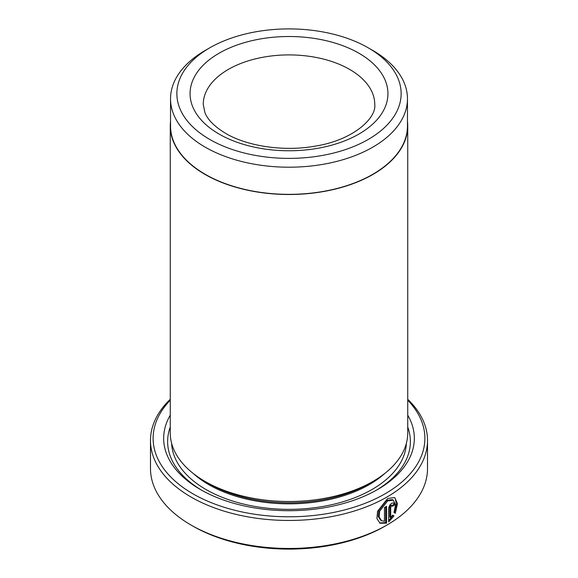 <?xml version="1.0" encoding="UTF-8"?>
<svg xmlns="http://www.w3.org/2000/svg" width="578" height="578" viewBox="0 0 578 578"><rect width="100%" height="100%" fill="white"/><g stroke="black" fill="none" stroke-linecap="round" stroke-linejoin="round"><path stroke-width="0.87" d="M209.706 47.866L205.226 50.445A118.468 68.399 0 0 0 170.532 98.809L170.532 125.953A118.468 68.399 0 0 0 205.233 174.318A118.468 68.399 0 0 0 334.337 189.143A118.468 68.399 0 0 0 407.468 125.953L407.468 98.809A118.468 68.399 0 0 0 372.774 50.445A118.468 68.399 0 0 0 372.767 50.445L368.294 47.866A112.139 64.743 0 0 0 209.706 47.866A112.139 64.743 0 0 0 209.706 139.421A112.139 64.743 0 0 0 368.294 139.421A112.139 64.743 0 0 0 368.294 47.866L372.774 50.445M170.532 98.809A118.468 68.399 0 0 0 205.233 147.173A118.468 68.399 0 0 0 334.337 161.999A118.468 68.399 0 0 0 407.468 98.809M381.581 520.72L380.642 520.178L378.207 516.465L378.72 510.627L386.696 500.353L392.39 499.645L393.329 500.18L387.636 500.895L379.659 511.176L379.146 517.007L381.581 520.713L384.464 521.305L384.464 507.52A138.518 79.974 0 0 0 386.588 506.328L386.588 523.169L380.013 523.227L376.914 518.567L377.564 511.277L387.636 498.482L394.695 497.564L397.447 503.546L395.338 513.293L393.972 512.505L395.562 504.89L393.329 500.18M379.551 522.931L385.656 522.635L386.588 523.169M390.699 517.657L389.76 517.115L389.76 506.957L390.88 505.049L392.397 505.562L391.696 505.656L390.699 507.491L390.699 517.657L392.592 515.128L393.979 515.923L388.662 521.956L388.662 508.734C388.864 506.429 389.875 504.594 391.696 503.243L393.777 502.939L394.63 504.934A138.518 79.974 180 0 1 392.686 506.227L391.696 505.656M170.264 400.186A135.881 78.449 0 0 0 192.915 493.807A135.881 78.449 0 0 0 370.866 500.945A135.881 78.449 0 0 0 407.736 400.186M407.736 399.297A138.518 79.974 180 0 1 427.518 440.487A138.518 79.974 180 0 1 342.01 514.377A138.518 79.974 180 0 1 191.051 497.037A138.518 79.974 180 0 1 150.482 440.487A138.518 79.974 180 0 1 170.264 399.297M386.949 525.041L385.085 526.125A135.881 78.449 180 0 1 192.915 526.125L191.051 525.048A138.518 79.974 0 0 0 386.949 525.041A138.518 79.974 0 0 0 427.518 468.498L427.518 440.487M407.736 125.953L407.736 432.951A118.736 68.551 180 0 1 372.955 481.416L369.226 483.576A113.454 65.502 180 0 1 208.774 483.576L205.046 481.423A118.736 68.551 180 0 1 205.046 481.416A118.736 68.551 180 0 1 170.264 432.951L170.264 125.953A118.736 68.551 0 0 0 205.046 174.426A118.736 68.551 0 0 0 334.438 189.288A118.736 68.551 0 0 0 407.736 125.953A118.736 68.551 0 0 0 407.468 121.387M372.955 481.416A118.736 68.551 180 0 1 205.046 481.423M407.736 415.17A125.325 72.358 180 0 1 377.622 489.501A125.325 72.358 180 0 1 200.378 489.501L200.378 489.501A125.325 72.358 180 0 1 170.264 415.17M201.801 490.303A121.373 70.075 180 0 1 170.264 427.034M170.532 121.387A118.736 68.551 0 0 0 170.264 125.953M192.915 526.125L192.915 526.125A135.881 78.449 180 0 1 192.915 526.117L191.051 525.041A138.518 79.974 0 0 0 191.051 525.048A138.518 79.974 0 0 1 150.482 468.498L150.482 440.487M407.736 427.034A121.373 70.075 180 0 1 376.199 490.303M208.774 483.576L205.046 481.416M388.662 520.691L393.047 515.388L392.592 515.128M393.047 515.388L393.979 515.923M392.159 505.418A137.203 79.215 0 0 0 393.69 504.392L394.63 504.934M394.398 512.751L396.486 504.536L395.215 498.388M385.656 522.635L385.656 506.855M384.659 473.555A113.454 65.502 180 0 1 208.774 484.653A113.454 65.502 180 0 1 193.341 473.555M406.377 443.283A117.413 67.785 180 0 1 332.552 504.515A117.413 67.785 180 0 1 205.978 489.501A117.413 67.785 180 0 1 171.623 443.283M358.967 53.248A98.946 57.128 180 0 1 358.967 134.031A98.946 57.128 180 0 1 219.033 134.031A98.946 57.128 180 0 1 219.033 53.248A98.946 57.128 180 0 1 358.967 53.248M374.754 104.416A85.754 49.506 0 0 0 349.632 69.403A85.754 49.506 0 0 0 256.184 58.674A85.754 49.506 0 0 0 203.246 104.416L204.887 112.479C207.553 119.61 214.467 126.582 225.63 133.381C247.232 146.234 283.704 151.776 314.772 146.198C352.927 140.346 376.646 118.237 374.754 104.416M389.76 506.957L390.699 507.491"/></g></svg>
